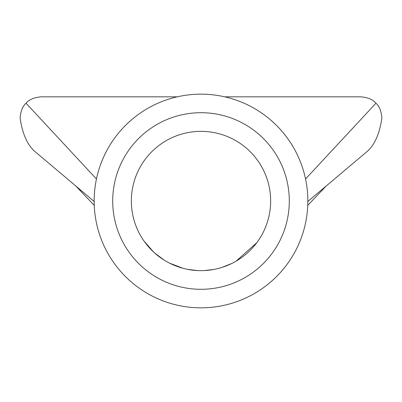 <?xml version="1.0" encoding="UTF-8"?>
<svg xmlns="http://www.w3.org/2000/svg" width="402" height="402" viewBox="0 0 402 402"><rect width="100%" height="100%" fill="white"/><g stroke="black" fill="none" stroke-linecap="round" stroke-linejoin="round"><path stroke-width="0.6" d="M112.706 201A88.294 88.294 0 0 1 201 112.706A88.294 88.294 0 0 1 289.294 201A88.294 88.294 0 0 1 201 289.294A88.294 88.294 0 0 1 112.706 201M270.647 201A69.646 69.646 0 0 0 201 131.353A69.646 69.646 0 0 0 131.353 201A69.646 69.646 0 0 0 201 270.647A69.646 69.646 0 0 0 270.647 201M172.418 98.053A106.842 106.842 0 0 0 98.053 229.582A106.842 106.842 0 0 0 229.582 303.947A106.842 106.842 0 0 0 303.947 172.418A106.842 106.842 0 0 0 172.418 98.053M177.252 96.832L41.205 96.832C34.14 97.43 29.09 99.565 26.055 103.239C22.718 106.063 20.733 110.957 20.1 117.937L20.1 118.108C22.562 134.811 27.994 146.368 36.391 152.77L75.802 185.99L94.249 205.382M307.842 201.462L365.609 152.77C373.981 146.403 379.408 134.851 381.9 118.108L381.9 117.937C381.277 110.992 379.292 106.093 375.945 103.239C372.93 99.57 367.88 97.435 360.795 96.832L224.748 96.832M132.967 215.894L133.966 219.899M136.107 226.286L137.002 228.472M144.202 241.306L153.594 252.024M154.539 252.883L164.177 260.119M169.564 263.149L182.92 268.26M187.518 269.33L197.714 270.571M204.211 270.571L213.668 269.486M221.904 267.436L231.894 263.421M236.14 261.129L256.793 242.687M258.531 240.255L260.602 237.029M264.933 228.622L265.938 226.165M267.566 221.482L268.551 217.959M269.466 213.774L269.601 213.02M94.158 201.462L75.802 185.99M96.45 178.996L26.055 103.239M305.55 178.996L375.945 103.239M326.198 185.99L307.751 205.382"/></g></svg>
